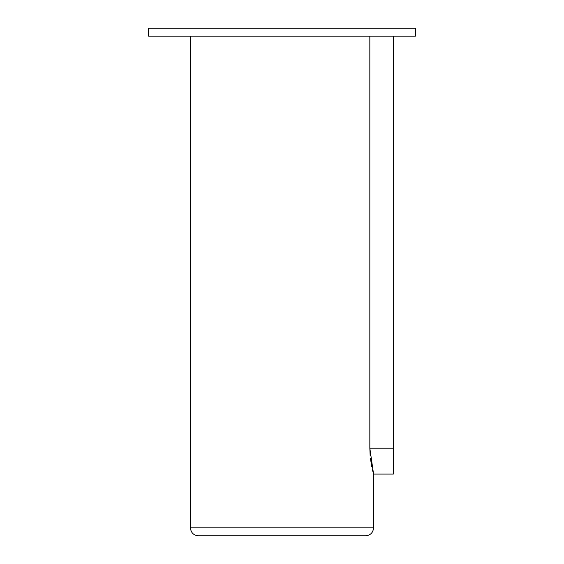 <?xml version="1.0" encoding="UTF-8"?>
<svg xmlns="http://www.w3.org/2000/svg" width="564" height="564" viewBox="0 0 564 564"><rect width="100%" height="100%" fill="white"/><g stroke="black" fill="none" stroke-linecap="round" stroke-linejoin="round"><path stroke-width="0.85" d="M373.565 527.841L190.435 527.841C190.907 532.677 193.558 535.328 198.394 535.8L365.606 535.8C370.442 535.328 373.093 532.677 373.565 527.841L373.565 474.091L369.836 448.211L370.167 455.832M369.836 36.159L369.836 448.211L393.348 448.211L393.348 36.159M370.4 458.172L371.718 466.513M372.423 469.713L373.565 474.091L393.348 474.091L393.348 448.211M415.372 36.159L148.628 36.159L148.628 28.2L415.372 28.2L415.372 36.159M190.435 527.841L190.435 36.159"/></g></svg>
